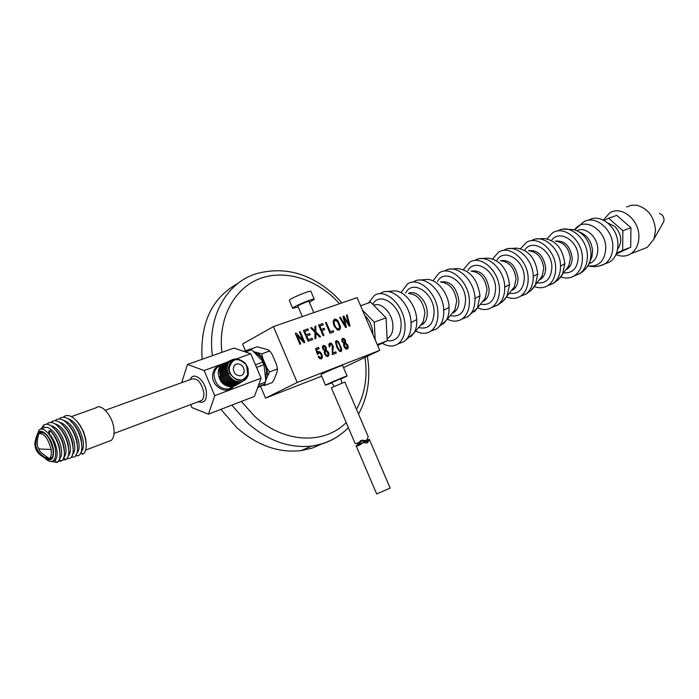 <?xml version="1.0" encoding="UTF-8"?>
<svg xmlns="http://www.w3.org/2000/svg" width="699" height="699" viewBox="0 0 699 699"><rect width="100%" height="100%" fill="white"/><g stroke="black" fill="none" stroke-linecap="round" stroke-linejoin="round"><path stroke-width="1.05" d="M237.87 283.445C211.841 297.844 199.931 323.13 202.133 359.295M220.91 409.352L236.865 427.718C257.197 445.464 278.569 453.101 300.989 450.628L312.243 448.103L322.632 443.603M336.717 341.776L336.236 342.833L337.399 346.573L339.233 349.937L340.448 350.479L340.92 349.29L339.775 345.682L337.94 342.318L336.717 341.776M336.525 341.89L335.983 342.964L337.136 346.704L338.971 350.068L340.299 350.557M336.263 340.693L339.059 343.069L341.348 348.635L341.462 350.653L340.701 351.614L339.085 350.959L336.647 346.853L335.45 341.715L336.446 340.64L338.272 341.496L341.601 348.504L341.724 350.522L340.911 351.553M343.506 367.63L379.723 350.374L297.206 382.467L273.414 326.616L242.57 344.004L245.436 350.741M379.723 350.374L357.102 297.625L273.414 326.616M297.066 335.406L300.71 343.943L299.915 344.231L295.275 333.362L296.131 333.065L303.034 340.404L299.408 331.894L300.194 331.614L304.816 342.449L303.969 342.755L297.066 335.406L300.439 344.039M312.112 338.316L312.654 339.592L308.058 341.261L303.445 330.461L307.909 328.871L308.451 330.138L304.808 331.44L306.223 334.751L309.631 333.519L310.173 334.786L306.765 336.018L308.338 339.688L312.112 338.316L312.383 339.688M315.896 334.087L315.957 338.386L314.987 338.744L314.961 332.287L310.671 327.883L311.64 327.543L314.978 331.038L314.952 326.363L315.826 326.049L315.852 331.868L320.57 336.708L319.583 337.067L315.843 333.178L315.703 338.482M321.863 330.618L323.943 335.476L323.139 335.773L318.569 325.079L322.65 323.62L323.191 324.878L319.915 326.049L321.33 329.36L324.161 328.338L324.703 329.605L321.61 330.758L323.672 335.581M333.213 330.653L333.746 331.911L330.015 333.266L325.463 322.623L326.258 322.344L330.269 331.728L333.213 330.653L333.475 332.008M337.337 329.972L334.026 325.839L333.056 321.426L334.672 319.137L336.245 319.373L338.08 320.972L340.509 326.678L340.299 328.976L339.146 330.155L337.337 329.972M344.292 318.805L346.486 327.272L345.69 327.56L339.618 317.582L340.422 317.302L345.437 325.952L342.947 316.402L343.882 316.07L349.046 324.642L346.381 315.179L347.158 314.899L350.059 325.97L349.308 326.241L343.934 317.512L346.215 327.368M321.426 358.945L319.714 358.639L318.176 356.673L318.919 356.263L320.963 357.853L321.575 356.787L321.129 354.734L320.002 353.082L318.936 352.742L318.115 354.244L317.337 354.349L315.572 348.583L318.613 347.455L319.146 348.722L316.708 349.631L317.617 352.646L318.683 351.483L320.247 352.016L321.872 354.323L322.466 357.032L321.426 358.945M324.607 353.912L324.161 352.043L324.598 350.758L322.755 348.906L322.388 346.756L323.532 345.428L324.939 345.839L326.276 347.639L326.302 350.12L328.609 352.445L329.054 354.961L327.744 356.525L326.162 356.053L324.607 353.912M332.846 352.113L332.838 352.934L335.782 351.824L336.315 353.082L332.357 354.585L332.226 345.586L330.304 344.161L329.692 345.044L330.042 346.739L329.229 346.887L328.827 344.371L329.858 343.069L331.588 343.41L333.388 346.652L332.584 353.065L335.52 351.955L336.044 353.187M343.96 346.617L343.506 344.782L343.934 343.515L342.126 341.68L341.759 339.565L342.851 338.264L344.24 338.666L345.551 340.448L345.594 342.894L347.857 345.192L348.303 347.674L347.036 349.203L345.489 348.74L343.96 346.617M334.061 319.399L335.983 319.513L337.827 321.103L339.382 323.812L340.247 326.817L340.046 329.115L339.242 330.111M334.681 320.561L333.729 322.082L334.585 325.708L336.455 328.521L338.666 328.941M333.982 321.942L334.847 325.568L336.708 328.381L338.631 328.958L339.609 327.315L337.626 321.802L335.127 320.36L333.773 322.056M300.194 331.614L304.546 342.545M299.425 331.938L299.941 331.754M303.034 340.404L296.131 333.065M295.293 333.406L295.878 333.196M324.161 328.338L324.432 329.701M321.33 329.36L323.908 328.478M319.915 326.049L321.068 329.5M322.65 323.62L322.921 324.974M318.587 325.114L322.396 323.759M330.269 331.728L332.951 330.793M326.258 322.344L330.007 331.859M325.481 322.667L325.996 322.475M315.843 333.178L315.633 334.218M315.852 331.868L320.291 336.813M315.826 326.049L315.59 332.008M314.952 326.407L315.572 326.188M314.978 331.038L311.64 327.543M310.706 327.918L311.387 327.682M343.934 317.512L344.039 318.945M347.158 314.899L349.788 326.066M346.398 315.214L346.905 315.039M349.046 324.642L343.882 316.07M342.956 316.446L343.62 316.201M345.437 325.952L340.422 317.302M339.644 317.626L340.16 317.433M308.338 339.688L311.859 338.456M306.765 336.018L308.076 339.828M309.631 333.519L309.902 334.882M306.223 334.751L309.377 333.659M304.808 331.44L305.97 334.882M307.909 328.871L308.18 330.234M303.462 330.496L307.656 329.011M321.575 376.202L265.559 398.098L297.206 382.467M260.535 386.259L265.559 398.098M330.103 344.266L329.439 345.175L329.753 346.791M329.535 343.226L331.335 343.541L332.733 345.463L333.196 348.268L332.593 352.244M319.976 357.635L320.579 358.019M318.665 356.403L319.714 357.766M318.569 352.899L317.853 354.279M315.581 348.618L318.351 347.586L318.875 348.818M316.708 349.631L317.617 352.646M318.237 351.667L319.993 352.147L321.619 354.454L322.213 357.163L321.444 358.937M323.017 345.638L324.686 345.97L326.014 347.77L326.04 350.251L328.355 352.576L328.792 355.092L328.041 356.438M323.585 346.687L323.025 347.447L324.048 349.849L325.236 349.937L325.507 347.919L323.89 346.538L323.288 347.316L323.497 348.583L324.86 350.103M325.454 351.134L324.808 352.095L325.122 353.764L326.538 355.45L327.473 355.398M325.376 353.633L326.791 355.319L327.56 355.363L328.172 354.419L326.826 351.309L325.673 351.02L325.122 353.764M342.65 338.325L343.987 338.797L345.289 340.579L345.332 343.026L347.595 345.323L348.041 347.805L347.316 349.124M342.921 339.504L342.589 341.496L343.384 342.624L344.432 342.763M344.773 343.891L344.135 344.834L344.45 346.477L345.839 348.146L346.748 348.111M342.851 341.365L344.546 342.702L345.035 341.977L344.013 339.627L343.122 339.391L342.589 341.496M344.712 346.346L346.844 348.058L347.438 347.132L346.11 344.065L344.983 343.777L344.45 346.477M254.908 352.637C261.181 355.704 265.07 361.872 266.572 371.134L265.655 379.068M250.242 349.255L257.206 346.774L267.734 349.71L269.788 350.942L272.304 354.69L276.524 364.625L277.459 368.958L269.517 371.938L266.992 368.163L262.745 358.176L261.819 353.825L269.788 350.942M277.459 368.958L277.101 371.719L274.314 379.173L272.4 382.484L264.502 385.507L264.624 384.127M254.148 351.807L261.819 353.825M265.594 380.71L269.517 371.938M262.745 358.176L258.176 353.161M267.586 375.302L266.992 368.163M262.675 385.175L264.502 385.507M366.521 440.414L368.251 436.823L344.825 382.003L331.343 387.753L355.013 443.21C356.036 443.996 358.342 443 361.933 440.213L366.171 440.562M359.12 443.437L356.822 443.612M365.289 440.92L360.334 440.886M357.853 442.974L359.356 443.332L362.292 440.711M390.156 488.077L376.691 493.983L356.079 445.691C357.102 446.486 359.417 445.49 363.008 442.703L367.578 442.913L369.317 439.304L390.156 488.077M367.351 442.93L367.657 440.868L363.856 442.598M361.514 443.306L356.079 445.691M362.632 442.799L365.114 440.938M367.403 440.064L369.317 439.304M309.395 302.3L314.279 299.268L310.915 291.396C311.509 289.613 290.199 298.333 289.299 300.247L292.593 308.311L298.228 307.001M314.279 299.268C314.908 297.564 293.606 306.311 292.663 308.145L292.593 308.311M313.807 312.628L309.037 301.461C309.351 300.587 298.412 305.079 297.896 306.031L297.966 306.197M372.89 334.428L372.829 332.75C372.121 325.778 369.43 320.02 364.764 315.494M375.206 339.845L374.245 322.169L362.449 310.085M377.25 344.607L387.22 340.771L386.04 317.835L370.671 302.195L360.588 305.751M377.626 345.489L387.22 340.771M374.245 322.169L386.04 317.835M373.72 305.306C381.13 301.505 392.419 313.126 392.908 325.227C393.17 331.169 391.632 335.389 388.286 337.897L387.106 338.561M372.812 304.38C379.548 290.732 400.527 304.851 401.13 323.899C401.209 334.672 397.425 340.343 389.789 340.929L387.211 340.562M368.53 302.955L374.236 295.616C385.184 287.472 404.284 305.358 404.966 324.869C405.333 333.79 403.008 340.142 397.984 343.934C393.292 346.957 388.05 346.713 382.266 343.209M408.915 293.51C417.67 294.497 423.026 300.998 424.983 313.012L423.096 322.187L420.973 324.712M408.452 293.431C415.704 289.403 426.897 300.448 427.246 312.165C427.447 317.835 425.901 321.881 422.607 324.31L420.449 325.332M405.717 292.986C412.375 279.015 433.686 292.575 434.105 311.501C433.66 324.38 428.487 329.718 418.587 327.543M401.278 292.269L407.447 284.021C418.5 275.948 437.443 293.3 437.932 312.418C438.221 321.156 435.827 327.412 430.759 331.177C426.25 334.061 421.217 334.008 415.678 331.003M441.06 282.116C449.71 283.191 454.935 289.526 456.727 301.12L454.883 309.919L452.786 312.479M440.457 282.012C450.13 280.561 456.272 286.66 458.885 300.317C459.042 305.874 457.452 309.858 454.14 312.27L452.174 313.222M437.504 281.487C444.459 268.119 465.324 281.313 465.569 299.67C465.053 312.13 459.933 317.451 450.2 315.633M433.048 280.71L439.155 272.942C450.287 264.947 469.073 281.802 469.396 300.535C469.597 309.107 467.15 315.258 462.048 318.989C457.627 321.802 452.716 321.855 447.325 319.146M471.79 271.238C480.327 272.392 485.412 278.56 487.046 289.77L485.255 298.193L483.184 300.788M471.056 271.098C480.676 269.823 486.687 275.782 489.117 288.993C489.213 294.445 487.605 298.359 484.267 300.753L482.511 301.636M467.902 270.504C475.128 257.704 495.53 270.557 495.626 288.372C495.049 300.43 489.982 305.725 480.431 304.24M463.481 269.578L469.457 262.361C480.65 254.436 499.269 270.819 499.436 289.185C499.575 297.591 497.076 303.646 491.947 307.35C487.622 310.085 482.843 310.234 477.592 307.805M501.183 260.841C509.597 262.064 514.543 268.084 516.037 278.91L514.315 286.966L512.271 289.596M500.344 260.666C509.877 259.556 515.766 265.384 518.011 278.167C518.073 283.514 516.43 287.368 513.083 289.744L511.528 290.548M496.998 259.984C504.468 247.752 524.407 260.273 524.364 277.564C523.743 289.237 518.745 294.497 509.37 293.335M492.655 258.866L498.448 252.243C509.693 244.388 528.138 260.325 528.164 278.342C528.234 286.581 525.7 292.54 520.554 296.219C516.36 298.849 511.729 299.102 506.661 296.97M529.335 250.88C537.61 252.182 542.424 258.062 543.787 268.512L542.127 276.21L540.117 278.875M528.392 250.679C537.837 249.726 543.604 255.432 545.674 267.804C545.701 273.056 544.032 276.848 540.677 279.207L539.331 279.915M524.888 249.91C532.577 238.219 552.035 250.443 551.878 267.228C551.205 278.525 546.286 283.742 537.103 282.868M520.598 248.669L526.216 242.544C537.487 234.768 555.766 250.286 555.653 267.962C555.67 276.044 553.092 281.907 547.937 285.559C543.883 288.093 539.41 288.434 534.517 286.581M556.325 241.347C564.451 242.719 569.126 248.451 570.367 258.56L568.785 265.891L566.802 268.591M555.286 241.103C564.626 240.316 570.262 245.908 572.175 257.879C572.166 263.025 570.471 266.773 567.116 269.098L565.98 269.718M551.642 240.255C559.523 229.089 578.501 241.015 578.23 257.319C577.531 268.25 572.682 273.423 563.691 272.837M546.941 238.84L552.621 232.819C564.145 224.956 582.616 240.377 582.381 258.08C582.337 266.179 579.681 272.068 574.421 275.756C570.323 278.307 565.823 278.7 560.913 276.935M579.707 232.103C587.475 235.31 591.782 241.74 592.612 251.404L591.835 257.188L590.288 260.64M576.99 230.618C585.631 226.17 597.96 237.232 597.776 249.464C597.715 255.397 595.723 259.722 591.791 262.44L589.082 263.672M588.637 220.237C600.179 212.592 618.3 227.463 617.907 244.659C617.794 252.549 615.103 258.315 609.834 261.959L604.618 264.004M617.549 249.29C622.512 241.863 621.656 234.27 614.98 226.52L607.964 223.068M616.509 253.239L622.66 250.329L622.861 230.757L608.637 218.228L604.163 220.473M608.637 218.228L616.754 215.362L630.935 227.787L630.699 247.245L616.186 254.078M630.935 227.787L622.861 230.757M630.699 247.245L622.66 250.329M341.898 383.061L340.841 378.701L331.789 382.598M340.92 379.033L347.097 376.036C348.067 375.118 326.817 384.118 325.542 385.166L331.903 382.886M347.097 376.036L342.58 365.472C343.506 364.45 322.248 373.415 321.016 374.568L325.437 385.263M626.619 207.009L631.354 205.253L636.536 205.2C647.982 208.328 654.316 216.742 655.522 230.452L653.958 239.041L647.344 247.332L642.066 249.394M659.402 213.544C662.224 214.313 663.77 216.367 664.05 219.687L663.666 221.793L653.958 239.041M603.359 220.063L609.79 212.88C621.315 205.2 639.375 219.757 638.895 236.734C638.737 244.493 636.029 250.181 630.769 253.798C626.208 256.55 621.28 256.804 615.976 254.567M236.978 384.782L234.48 385.839C230.347 386.713 226.528 385.359 223.033 381.759L219.372 376.342L222.055 382.37C225.559 385.944 229.377 387.298 233.501 386.416L236.48 385.053M233.51 386.416L232.514 386.809C224.012 386.792 219.241 382.065 218.193 372.628C218.516 368.224 220.473 365.228 224.047 363.637M234.48 385.839L234.663 385.726C228.713 386.652 224.073 384.022 220.762 377.844L219.53 371.947C219.844 367.56 221.705 364.616 225.104 363.122M234.663 385.726L237.634 384.371M226.214 362.598C222.771 364.057 220.884 367.001 220.569 371.422L221.766 377.242C225.061 383.428 229.683 386.066 235.633 385.149L238.123 384.101M226.31 362.545C222.92 364.022 221.076 366.949 220.762 371.318L221.985 377.189C225.288 383.34 229.901 385.962 235.825 385.035L238.778 383.681M232.741 386.757L228.311 389.002C219.835 389.002 215.074 384.301 214.043 374.9C214.479 369.928 216.839 366.809 221.129 365.551M227.42 362.012C223.995 363.463 222.116 366.39 221.801 370.793L222.998 376.586C226.275 382.746 230.88 385.376 236.795 384.459L239.276 383.419M227.516 361.96C224.143 363.436 222.308 366.346 222.002 370.688L223.217 376.534C226.511 382.659 231.098 385.263 236.987 384.345L239.932 383M181.714 382.659L187.446 364.45L204.091 370.505L226.974 362.292M236.804 358.77L250.749 353.764L261.129 378.185L254.488 396.359L208.477 414.166L191.963 407.622L190.687 404.59M204.091 370.505L214.75 395.678L261.129 378.185M228.634 361.427C225.218 362.868 223.357 365.778 223.042 370.164L224.23 375.922C227.498 382.056 232.077 384.677 237.966 383.768L240.421 382.737M228.722 361.374C225.366 362.833 223.54 365.734 223.234 370.059L224.458 375.879C227.725 381.969 232.295 384.564 238.149 383.655L241.085 382.309M187.446 364.45L233.99 348.093L250.749 353.764M214.75 395.678L208.477 414.166M190.25 379.574C193.195 370.811 205.375 380.204 206.406 392.209C206.764 399.924 204.405 403.183 199.32 402.012L198.499 401.645M105.331 410.261L191.465 379.138C197.144 377.696 201.251 382.108 203.767 392.375C204.143 396.263 203.418 398.963 201.592 400.475L199.696 401.191M229.84 360.841C226.441 362.274 224.589 365.166 224.283 369.535L225.471 375.267C228.722 381.374 233.274 383.978 239.128 383.078L241.583 382.047M229.936 360.789C226.598 362.239 224.781 365.123 224.484 369.43L225.69 375.223C228.949 381.278 233.492 383.865 239.32 382.965L242.238 381.628M231.054 360.256C227.673 361.671 225.829 364.555 225.524 368.906L226.712 374.612C229.945 380.684 234.48 383.27 240.299 382.379L243.401 380.929M231.151 360.195C227.83 361.645 226.022 364.511 225.725 368.801L226.93 374.559C230.172 380.588 234.689 383.166 240.491 382.266M71.429 416.613L96.034 407.805C101.303 403.026 112.356 415.643 113.832 428.321C114.549 434.175 113.675 438.194 111.22 440.37L108.625 441.357M81.005 452.541L82.875 454.184C85.147 452.795 86.265 449.702 86.239 444.905L85.715 438.832L83.644 431.938L80.263 425.508L76.208 420.431M233.964 359.216C229.63 360.09 227.236 363.113 226.773 368.268L227.953 373.948C231.186 380.003 235.694 382.58 241.478 381.68L243.925 380.649M234.34 359.094L234.226 359.111C229.857 359.959 227.446 362.982 226.974 368.172L228.18 373.895C231.413 379.906 235.912 382.467 241.662 381.575C245.262 380.509 247.507 378.01 248.39 374.061L247.306 366.704L245.786 364.319C237.765 357.11 232.269 358.255 229.307 367.761C228.398 379.199 245.174 385.07 247.717 374.332L246.738 366.87L245.786 364.319M77.79 422.283L78.908 423.62M86.239 444.905C85.313 433.738 81.014 424.712 73.325 417.827C69.97 415.398 67.043 414.874 64.544 416.246L63.303 417.224M75.501 455.958L78.603 455.556C80.822 454.21 81.932 451.204 81.914 446.53L81.39 440.361C80.027 433.939 77.379 428.426 73.43 423.839M81.337 451.589C83.408 449.396 83.959 445.464 82.963 439.811C79.983 428.085 74.88 421.008 67.672 418.587M82.849 454.193L81.128 452.9M247.717 374.332C242.684 382.729 236.62 382.353 229.525 373.205L228.337 367.823C230.845 357.897 236.498 356.341 245.305 363.165L248.005 368.233L248.39 374.061M81.914 446.53C81.014 435.355 76.715 426.338 69.009 419.47C65.732 417.12 62.875 416.621 60.437 417.976L59.179 418.972M71.219 457.312L74.33 456.928C76.488 455.617 77.563 452.699 77.572 448.155L77.047 441.873C75.641 435.381 72.976 429.894 69.052 425.403M77.012 453.004C79.083 450.855 79.625 446.958 78.629 441.322C75.579 429.562 70.52 422.563 63.452 420.317M77.572 448.155C76.698 436.98 72.399 427.971 64.675 421.121C61.477 418.858 58.681 418.386 56.313 419.706L55.038 420.719M244.231 370.977C244.021 373.589 242.771 375.188 240.491 375.765C236.21 375.774 233.789 373.388 233.248 368.609L234.322 365.481L236.917 363.856C241.225 363.803 243.663 366.18 244.231 370.977M66.921 458.666L70.031 458.299C72.128 457.032 73.185 454.193 73.212 449.78L72.687 443.393C71.228 436.849 68.554 431.379 64.657 426.993M72.67 454.42C74.741 452.323 75.282 448.461 74.277 442.834C71.176 431.073 66.152 424.144 59.214 422.065M73.212 449.78C72.355 438.614 68.065 429.614 60.324 422.79C57.196 420.606 54.478 420.16 52.163 421.445L50.878 422.484M68.301 455.844C70.381 453.8 70.914 449.973 69.9 444.363C66.763 432.629 61.783 425.787 54.959 423.821M62.595 460.021L65.715 459.68C67.751 458.448 68.79 455.696 68.825 451.405L68.31 444.913C66.816 438.343 64.133 432.908 60.254 428.592M68.825 451.405C67.995 440.248 63.705 431.274 55.964 424.468C52.906 422.362 50.249 421.934 47.995 423.192L46.702 424.249M64.422 451.405L63.906 446.451C62.394 439.872 59.703 434.455 55.824 430.208M63.924 457.268C65.994 455.276 66.519 451.484 65.505 445.892C62.36 434.236 57.423 427.465 50.686 425.586M58.253 461.384L61.381 461.069C63.356 459.872 64.369 457.198 64.422 453.039C63.609 441.89 59.328 432.934 51.577 426.163C48.598 424.127 46.003 423.716 43.81 424.948L40.743 429.186M51.7 432.174C55.544 436.578 58.131 441.855 59.485 447.989L60 453.048M59.52 458.701C61.582 456.762 62.115 453.013 61.093 447.43C58.585 435.39 49.384 424.625 43.653 427.928L43.81 424.948M53.107 460.79L55.142 460.099C57.161 458.256 57.659 454.551 56.654 448.976C55.326 442.939 52.775 437.731 49.009 433.363L48.773 431.187L50.066 430.462L50.616 430.951C56.514 438.212 59.642 446.128 59.992 454.673L60 452.882M36.829 435.643L39.065 430.034C43.556 425.368 53.806 437.408 55.404 449.413C56.182 455.023 55.448 458.789 53.211 460.711C51.394 461.987 49.183 461.628 46.58 459.619L45.514 458.684M37.396 434.603C39.764 425.647 51.647 436.473 53.334 449.308C54.12 458.063 51.883 461.331 46.623 459.103M38.471 433.581L39.808 432.34C45.575 431.912 49.961 437.513 52.958 449.142C53.552 453.293 53.133 456.281 51.691 458.133L48.109 459.173M51.298 461.454L57.03 462.467C58.943 461.296 59.931 458.701 59.992 454.673M243.68 351.37L249.893 349.159L251.675 349.753L261.723 360.134L263.96 364.651L265.69 379.487L265.437 382.143L264.729 384.066L257.643 387.735M255.441 364.799L262.868 362.073M245.454 351.973L251.675 349.753M258.752 384.686L265.437 382.143M256.542 367.386L263.96 364.651M258.053 386.617L264.729 384.066M35.142 445.752L35.195 446.067C34.373 444.555 34.906 441.113 36.794 435.748L38.096 433.834C43.635 432.541 47.978 437.766 51.132 449.518C51.752 453.931 51.202 456.936 49.48 458.535L47.611 459.226L44.596 458.133M51.132 449.518L38.864 448.907C39.188 447.937 35.291 446.932 38.576 434.463L37.161 435.311L38.567 434.49M47.611 459.226C39.668 455.739 35.527 451.353 35.195 446.067L36.689 447.928C35.343 446.757 35.5 442.554 37.161 435.311M36.689 447.928C37.632 448.426 35.5 451.65 46.929 458.675L48.362 457.88C41.896 453.616 38.725 450.628 38.864 448.907M46.99 458.64L46.239 456.84M37.772 436.578L37.23 435.285M231.841 405.123L247.271 422.746C267.752 440.719 289.264 448.487 311.789 446.049C322.117 444.678 331.352 441.069 339.513 435.215M241.365 401.436L254.349 416.001C283.348 443.323 324.074 444.983 346.206 422.572M356.49 409.308C364.922 394.114 367.761 376.848 365 357.53M339.487 303.733L335.171 299.216C313.091 277.555 282.134 269.045 257.678 279.478C233.274 289.884 218.071 319.312 221.88 352.357M336.009 296.542C311.439 273.475 284.773 265.891 256.026 273.781C226.511 282.807 207.061 317.136 212.417 355.677M385.717 291.64L393.301 290.967C403.655 289.613 416.158 304.738 416.735 319.574L411.073 322.562C411.423 331.448 409.081 337.783 404.048 341.575L398.893 343.576M388.155 340.771L387.438 340.291M416.735 319.574C417.015 324.878 416.115 329.343 414.018 332.977L410.811 336.735M418.675 280.133L426.25 279.513C436.578 278.403 448.662 293.012 449.099 307.377L443.76 310.216C444.031 318.927 441.628 325.157 436.552 328.923L431.37 330.933M449.099 307.377L448.933 312.444L447.876 317.04L446.443 320.221L443.271 324.048M450.13 269.15L457.731 268.573C470.13 270.233 477.557 279.285 479.995 295.721L474.953 298.438C475.145 306.975 472.69 313.108 467.579 316.839L462.38 318.866M479.995 295.721L477.408 308.023L474.271 311.911M474.822 260.491C486.023 252.575 504.608 268.879 504.748 287.184C504.87 295.555 502.371 301.592 497.242 305.288L492.026 307.324M480.196 258.647L487.841 258.114C500.065 259.888 507.291 268.722 509.519 284.589L504.748 287.184M508.968 248.599L516.675 248.119C528.706 249.997 535.731 258.613 537.758 273.947L533.25 276.42C533.302 284.633 530.759 290.574 525.613 294.244L520.484 296.262M537.758 273.947L535.355 285.175L532.306 289.176M536.509 238.979L544.303 238.542C556.124 240.535 562.948 248.94 564.792 263.75L560.519 266.118C560.528 274.174 557.942 280.028 552.787 283.672L547.771 285.664M564.792 263.75L562.503 274.462L559.506 278.499M557.828 230.967C569.37 223.296 587.658 238.63 587.405 256.183C587.352 264.248 584.687 270.12 579.419 273.807L574.272 275.852M563.184 229.167L574.229 229.683C584.32 233.265 589.947 241.304 591.109 253.807L590.148 260.945L588.095 265.445M587.946 265.69L588.366 265.873C594.028 267.324 599.489 266.677 604.749 263.934C610.017 260.281 612.708 254.497 612.813 246.59C613.18 229.272 594.928 214.322 583.394 222.081L574.7 229.805C583.447 216 606.243 229.211 605.78 248.276C604.801 260.989 598.999 266.852 588.366 265.873L587.903 265.769M609.834 261.959L599.305 266.031M531.284 240.736C542.581 233.178 560.65 248.599 560.519 266.118M503.638 250.417C514.892 242.649 533.25 258.499 533.25 276.42M509.519 284.589L507.02 296.359L503.927 300.299M444.756 270.985C455.905 262.999 474.656 279.766 474.953 298.438M413.31 281.968C424.38 273.912 443.297 291.168 443.76 310.216M380.387 293.466C391.353 285.341 410.427 303.121 411.073 322.562M222.902 381.61L222.055 382.37M221.504 365.201C216.183 366.005 213.212 369.352 212.61 375.249C211.596 386.835 227.236 395.354 233.239 386.634M224.3 376.071L223.217 376.534M226.773 374.751L225.69 375.223M229.569 373.292L228.18 373.895M246.738 366.87L247.306 366.704M52.102 422.642L52.163 421.445M63.723 457.906L65.715 459.68M47.934 424.424L47.995 423.192M59.345 459.26L61.381 461.069M54.697 460.396L57.03 462.467M49.009 433.363L50.599 430.933M300.989 450.628L311.789 446.049C326.267 443.891 338.465 437.757 348.373 427.639M336.184 296.717L341.968 302.868M367.386 356.376C370.881 377.696 367.927 396.936 358.535 414.088M358.141 443.83L359.356 443.332M361.933 440.213L360.439 440.816M297.853 306.118L302.326 316.603M387.097 338.351L388.286 337.897M397.984 343.934L404.048 341.575L414.018 332.977L423.096 322.187M420.693 325.044L422.607 324.31M430.759 331.177L436.552 328.923L446.443 320.221L454.883 309.919M452.428 312.916L454.14 312.27M462.048 318.989L467.579 316.839L477.408 308.023L485.255 298.193M482.747 301.33L484.267 300.753M520.554 296.219L526.461 293.781L531.109 290.365L542.127 276.21M539.541 279.635L540.677 279.207M547.937 285.559L553.634 283.2L558.291 279.731L568.785 265.891M566.164 269.464L567.116 269.098M574.421 275.756L579.419 273.807C584.617 270.88 588.191 266.59 590.148 260.945L591.835 257.188M589.196 263.436L591.791 262.44M511.764 290.251L513.083 289.744M491.947 307.35L498.081 304.834L502.73 301.47L514.315 286.966M387.194 340.221L389.789 340.929M331.71 382.589L334.139 386.381M630.769 253.798L647.344 247.332M232.514 386.809L228.311 389.002M231.063 387.569L229.394 388.443M198.682 401.576L199.32 402.012M114.042 433.476L201.592 400.475M85.662 450.095L111.22 440.37M81.888 453.922L80.953 452.672M236.917 363.856L234.663 365.088M41.258 429.116L43.006 428.373M45.985 458.894L46.58 459.619M55.142 460.099L53.211 460.711M64.422 453.039L64.422 451.274M49.48 458.535L52.11 457.539M39.93 433.179L42.211 432.349"/></g></svg>

